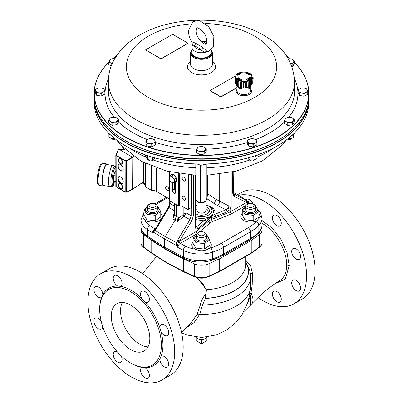 <?xml version="1.0" encoding="UTF-8"?>
<svg xmlns="http://www.w3.org/2000/svg" width="403" height="403" viewBox="0 0 403 403"><rect width="100%" height="100%" fill="white"/><g stroke="black" fill="none" stroke-linecap="round" stroke-linejoin="round"><path stroke-width="0.6" d="M120.532 176.962A3.818 2.201 -120 0 0 118.623 176.771A3.818 2.201 -120 0 0 118.628 181.179A3.818 2.201 -120 0 0 122.441 183.38A3.818 2.201 -120 0 0 123.026 180.322A3.818 2.201 -120 0 0 120.532 176.962M120.527 164.495A3.818 2.201 -120 0 0 118.618 164.308A3.818 2.201 -120 0 0 118.623 168.716A3.818 2.201 -120 0 0 122.436 170.917A3.818 2.201 -120 0 0 123.021 167.86A3.818 2.201 -120 0 0 120.527 164.495M132.602 189.138L132.783 157.417L118.905 149.181L118.386 149.458L115.918 155.024M133.856 156.797L126.653 160.958L125.142 160.968L115.822 155.316M118.689 149.186L116.119 154.974L116.215 186.982L115.837 186.418L125.152 192.05L126.668 192.09L126.461 160.626L133.504 156.555M142.944 182.312L143.267 181.975L143.261 162.389M132.738 189.153L126.668 192.09L132.799 189.022L143.12 182.196L143.115 162.313M118.82 164.212A3.818 2.201 -120 0 0 119.006 168.489A3.818 2.201 -120 0 0 122.623 170.791M118.825 176.675A3.818 2.201 -120 0 0 119.011 180.957A3.818 2.201 -120 0 0 122.628 183.254M114.235 181.783A1.229 0.262 98.8 0 0 114.155 181.541A1.229 0.262 98.8 0 0 114.12 181.521A1.229 0.262 98.8 0 0 113.787 182.146A1.229 0.262 98.8 0 0 113.611 183.41A1.229 0.262 98.8 0 0 113.742 183.944A1.229 0.262 98.8 0 0 113.787 183.934A1.229 0.262 98.8 0 0 113.933 183.728M114.608 181.098A1.229 0.262 98.8 0 0 114.598 181.295A1.229 0.262 98.8 0 0 114.729 181.829A1.229 0.262 98.8 0 0 114.774 181.818A1.229 0.262 98.8 0 0 114.92 181.612M113.55 180.937A1.229 0.262 98.8 0 0 113.545 181.133A1.229 0.262 98.8 0 0 113.565 181.436M112.014 186.498A10.307 2.181 98.8 0 1 111.369 175.975A10.307 2.181 98.8 0 1 115.162 166.137L112.961 165.467A10.634 2.247 98.8 0 0 112.89 165.452A10.634 2.247 98.8 0 0 110.029 170.882A10.634 2.247 98.8 0 0 108.518 181.854A10.634 2.247 98.8 0 0 109.646 186.468A10.634 2.247 98.8 0 0 109.712 186.473L112.014 186.498L113.178 186.04L113.465 185.375M112.89 165.452L106.835 164.515A10.634 2.247 98.8 0 0 103.969 169.945A10.634 2.247 98.8 0 0 102.458 180.917A10.634 2.247 98.8 0 0 103.586 185.536L109.646 186.468M115.384 181.219L114.447 182.146L115.182 181.189M115.182 181.38L115.439 181.229M114.286 181.849L114.729 181.829M113.475 180.927L115.837 181.29M115.132 171.935L115.832 172.041M113.5 175.567L115.832 175.93M143 182.363L143.675 182.735L143.664 162.6M143.675 182.735L144.37 184.242L144.813 184.378M123.61 149.745L123.429 148.143L123.429 149.775M122.814 149.075A0.438 0.252 -0 0 0 122.693 149.246L122.693 149.246A0.438 0.252 -0 0 0 122.814 149.422A0.544 0.312 122.1 0 0 122.915 149.664L122.693 147.387M143.942 162.736L143.947 182.755L144.566 184.216L145.463 184.811M145.453 163.482L145.463 186.755A0.544 0.317 -0 0 0 145.624 186.977L145.614 163.563M241.639 89.058L237.674 86.993A6.816 3.934 0 0 0 241.639 89.058L241.639 87.819M237.674 86.413L237.674 86.993M248.994 86.887L249.175 88.675A7.36 4.252 0 0 0 249.467 88.489L249.517 86.69M249.175 88.675L248.772 88.464L248.772 86.983M240.722 80.106L240.722 80.106A6.01 3.471 0 0 0 241.523 80.348M237.901 78.887A30.114 22.497 -40.3 0 1 238.188 78.751L238.551 78.776A6.01 3.471 0 0 0 239.08 79.255L239.08 79.668M248.983 79.472L248.983 78.958A6.01 3.471 0 0 0 249.427 78.449L249.774 78.404A30.114 23.475 32.2 0 1 250.157 78.56M246.827 80.162A6.01 3.471 0 0 0 247.502 79.905L247.502 80.142M252.117 76.913L252.308 83.053A8.453 4.881 180 0 1 252.303 83.26L252.117 76.913M241.155 72.731A31.207 11.269 75.5 0 1 241.397 72.923L241.15 73.26A5.768 3.33 0 0 0 238.505 74.953L237.79 75.235A31.207 23.696 -149.1 0 0 237.271 75.225L236.934 74.903A7.456 4.302 180 0 1 240.384 72.691L241.155 72.731L240.546 73.437M235.886 76.852A7.979 4.604 0 0 0 248.198 80.474A7.979 4.604 0 0 0 247.482 72.51A7.979 4.604 0 0 0 235.886 76.852M246.555 80.056A31.207 10.644 -106.2 0 0 246.314 79.668L246.56 79.144A5.768 3.33 0 0 0 249.205 77.452L249.92 77.361A31.207 24.326 32.2 0 1 250.439 77.562L250.777 78.101A7.456 4.302 180 0 1 247.326 80.308L246.777 80.167M249.699 74.877L248.953 74.641A5.768 3.33 0 0 0 246.016 73.114L245.694 72.792A31.207 8.831 -79.3 0 1 245.88 72.59L246.626 72.505A7.456 4.302 180 0 1 250.449 74.5L250.198 74.837A31.207 22.689 141.2 0 0 249.699 74.877L249.563 74.877M238.012 77.714L238.757 77.764A5.768 3.33 0 0 0 241.694 79.29L242.017 79.799A31.207 8.201 102.4 0 0 241.83 80.197L241.085 80.499A7.456 4.302 180 0 1 237.261 78.504L237.513 77.95A31.207 23.314 -40.3 0 1 238.012 77.714L238.188 78.751M252.036 76.867L252.036 76.766A8.181 4.725 180 0 1 244.117 81.542A8.181 4.725 180 0 1 235.684 77.069A8.181 4.725 180 0 1 235.674 76.766A8.181 4.725 180 0 1 237.13 74.132M251.946 76.777L252.036 77.824A1.436 0.826 0 0 0 252.187 77.678M235.674 77.265L235.654 83.91A8.317 4.801 180 0 0 235.957 84.61M236.888 80.041L236.133 78.948L236.642 79.955A1.436 0.826 0 0 0 236.888 80.041L236.808 85.658A8.317 4.801 180 0 0 237.614 86.287L237.725 80.691L239.075 81.391L239.034 87.023A8.317 4.801 180 0 0 240.193 87.421L240.279 81.804L241.986 82.152L241.991 87.789A8.317 4.801 180 0 0 243.331 87.904L243.372 82.267L245.185 82.217L245.236 87.844A8.317 4.801 180 0 0 246.545 87.653L246.54 82.016L248.177 81.567L248.268 87.179A8.317 4.801 180 0 0 249.351 86.716L249.301 81.084L250.515 80.308L250.631 85.894A8.317 4.801 180 0 0 251.321 85.224L251.23 79.613L251.835 78.625M251.905 78.787L252.026 84.358A8.453 4.881 180 0 1 251.563 85.119L251.462 79.512L251.835 78.62M252.036 77.824L252.157 83.416A8.317 4.801 180 0 1 252.021 84.026M250.58 86.071A8.453 4.881 180 0 1 249.648 86.665L249.583 81.043L250.47 80.474L250.58 86.071A1.552 0.897 0 0 0 250.631 85.894M249.351 86.716A1.552 0.897 0 0 0 249.648 86.665M248.107 87.33A8.453 4.881 180 0 1 246.848 87.678L246.827 82.041L248.026 81.708L248.107 87.33A1.552 0.897 0 0 0 248.268 87.179M246.545 87.653A1.552 0.897 0 0 0 246.848 87.678M244.989 87.95A8.453 4.881 180 0 1 243.593 87.99L243.624 82.353L244.948 82.313L244.989 87.95A1.552 0.897 0 0 0 245.236 87.844M243.331 87.904A1.552 0.897 0 0 0 243.593 87.99M241.694 87.829A8.453 4.881 180 0 1 240.384 87.562L240.455 81.94L241.704 82.192L241.694 87.829A1.552 0.897 0 0 0 241.991 87.789M238.732 86.993A8.453 4.881 180 0 1 237.699 86.454L237.8 80.852L238.788 81.366L238.732 86.993A1.552 0.897 0 0 0 239.034 87.023M236.642 79.955L236.551 85.567A1.552 0.897 0 0 0 236.808 85.658M236.551 85.567A8.453 4.881 180 0 1 235.951 84.842L236.072 79.26M235.478 83.764A8.453 4.881 180 0 1 235.402 83.053A8.453 4.881 180 0 1 235.407 82.963L235.594 78.177L235.478 83.764A1.552 0.897 0 0 0 235.654 83.91M241.704 82.192A1.436 0.826 0 0 0 241.986 82.152M238.788 81.366A1.436 0.826 0 0 0 239.075 81.391M241.639 80.217A30.935 8.131 -77.6 0 1 241.775 79.93L241.609 79.628A5.99 3.461 180 0 1 238.561 78.041L238.178 78.061A30.935 23.112 139.7 0 0 237.689 78.293L237.689 78.701M237.513 77.95L237.689 78.293M250.439 77.562L250.293 77.915A30.935 24.115 -147.8 0 0 249.779 77.714L249.412 77.714A5.99 3.461 180 0 1 246.666 79.472L246.54 79.789A30.935 10.549 73.8 0 1 246.707 80.051M250.147 74.792A7.118 4.111 0 0 0 246.5 72.898L245.88 72.59M249.774 78.404L249.92 77.361M250.198 74.837L249.145 74.777M245.936 73.054L245.694 72.792M241.397 72.923L241.17 73.215A30.935 11.173 -104.5 0 0 240.934 73.044L240.929 73.296M235.523 77.411L235.402 83.053M249.301 81.084A1.436 0.826 0 0 0 249.583 81.043M246.54 82.016A1.436 0.826 0 0 0 246.827 82.041M243.372 82.267A1.436 0.826 0 0 0 243.624 82.353M238.269 87.083A6.544 3.778 0 0 0 241.044 88.529M237.04 85.864L237.04 90.68A6.816 3.934 0 0 0 239.029 93.461A6.816 3.934 0 0 0 246.46 94.317A6.816 3.934 0 0 0 250.671 90.68L250.671 85.864M202.86 47.468A3.274 2.353 -42.9 0 1 200.331 49.645L204.981 52.36A3.274 1.995 120 0 1 206.804 51.151L202.86 47.468L195.591 43.262A3.274 1.269 -72.7 0 1 194.226 46.113C197.027 46.849 199.062 48.028 200.331 49.645A7.36 4.252 180 0 1 194.226 46.113C192.589 45.489 192.055 45.186 192.624 45.207M195.591 43.262C192.664 41.867 191.566 41.695 192.296 42.753M200.392 40.925A3.274 2.353 137.1 0 0 202.669 41.252L206.91 41.887M200.14 40.643L203.193 43.348M191.954 49.972A10.906 6.297 180 0 0 190.594 53.02A10.906 6.297 180 0 0 193.778 57.463A10.906 6.297 180 0 0 205.666 58.838A10.906 6.297 180 0 0 212.406 53.02A10.906 6.297 180 0 0 211.051 49.977L211.046 52.576A9.546 5.511 180 0 1 201.5 58.082A9.546 5.511 180 0 1 191.954 52.576L191.954 47.232L192.352 45.338L192.145 42.587C189.748 38.703 188.513 34.759 188.443 30.749L192.956 21.51L199.515 20.563L208.714 26.663L213.872 36.482L213.298 47.161L208.704 51.327L206.804 51.151M191.954 47.232A9.546 5.511 0 0 0 204.981 52.36L209.862 50.793M111.364 138.239A2.227 1.285 0 0 0 112.911 139.332A2.227 1.285 0 0 0 115.268 138.944M107.853 132.335A5.728 3.305 0 0 0 110.84 135.222M117.747 120.421A4.362 2.519 0 0 0 116.784 117.963L118.492 119.348L117.001 122.129L114.543 122.129A4.362 2.519 0 0 0 117.747 120.421M291.989 135.378A5.728 3.305 0 0 0 294.996 132.491M287.561 139.08A2.227 1.285 0 0 0 289.918 139.488A2.227 1.285 0 0 0 291.485 138.39M103.027 92.232A4.362 2.519 -0 0 0 104.322 89.824L104.876 91.562L103.027 92.232L101.178 93.536L98.77 92.786A4.362 2.519 -0 0 0 103.027 92.232M204.553 147.322A4.362 2.519 0 0 0 200.387 146.571L202.845 146.571L204.553 147.322L206.265 148.707L204.769 151.483L202.316 151.488L199.858 152.127L198.145 150.742L196.437 149.992L197.928 147.211L200.387 146.571A4.362 2.519 0 0 0 197.183 148.284A4.362 2.519 0 0 0 198.145 150.742A4.362 2.519 0 0 0 202.316 151.488A4.362 2.519 0 0 0 205.515 149.775A4.362 2.519 0 0 0 204.553 147.322M253.381 138.823A4.362 2.519 0 0 0 249.125 139.378L250.973 138.708L253.381 138.823L255.784 139.569L256.343 140.672A4.362 2.519 0 0 0 253.381 138.823M154.908 140.587A4.362 2.519 0 0 0 151.946 138.733L154.349 139.483L154.908 140.587L155.462 142.319L153.614 142.989A4.362 2.519 0 0 0 154.908 140.587M108.815 62.294A107.193 61.886 -0 0 0 125.59 137.08A107.193 61.886 -0 0 0 266.69 142.511A107.193 61.886 -0 0 0 294.331 62.445M290.336 58.752A107.193 61.886 -0 0 0 286.291 55.523M116.709 55.523A107.193 61.886 -0 0 0 112.78 58.652M294.331 62.384A107.359 61.986 180 0 1 308.854 92.75A107.359 61.986 180 0 1 243.125 150.651A107.359 61.986 180 0 1 125.474 137.282A107.359 61.986 180 0 1 94.146 92.75A107.359 61.986 180 0 1 108.815 62.233M112.724 58.662A107.359 61.986 180 0 1 116.744 55.468M286.256 55.468A107.359 61.986 180 0 1 290.387 58.752M279.929 139.201A107.269 61.931 180 0 1 279.868 139.237A107.269 61.931 180 0 1 123.132 139.237A107.269 61.931 180 0 1 123.071 139.201M94.146 92.75L94.075 96.045A107.43 62.027 -0 0 0 123.016 139.166A107.43 62.027 -0 0 0 125.424 140.607A107.43 62.027 -0 0 0 279.984 139.166A107.43 62.027 -0 0 0 308.925 96.045L308.854 92.75M250.671 89.365A7.637 4.408 180 0 1 248.324 94.922A7.637 4.408 180 0 1 238.45 94.463A7.637 4.408 180 0 1 237.04 89.365M212.406 61.765A13.994 8.08 180 0 1 210.834 72.842A13.994 8.08 180 0 1 191.591 72.525A13.994 8.08 180 0 1 190.594 61.765M212.406 53.02L212.406 64.304A10.906 6.297 180 0 1 205.666 70.122A10.906 6.297 180 0 1 193.778 68.752A10.906 6.297 180 0 1 190.594 64.304L190.594 53.02M299.973 88.705A4.362 2.519 0 0 0 298.678 91.108L298.124 90.01L299.973 88.705L301.822 88.035L304.23 88.146A4.362 2.519 0 0 0 299.973 88.705M288.306 117.369A4.362 2.519 0 0 0 285.102 119.076L285.848 118.008L288.306 117.369L290.765 117.364L292.472 118.114A4.362 2.519 0 0 0 288.306 117.369M191.954 50.244A10.362 5.985 0 0 0 194.16 56.798A10.362 5.985 0 0 0 207.283 57.538A10.362 5.985 0 0 0 211.046 50.244M262.136 148.037A104.982 60.611 180 0 1 140.864 148.037M94.307 100.931A107.269 61.931 0 0 0 125.535 142.319A107.269 61.931 0 0 0 240.596 156.263A107.269 61.931 0 0 0 308.693 100.931M274.564 147.438A107.193 61.886 180 0 1 274.508 147.468A107.193 61.886 180 0 1 128.492 147.468A107.193 61.886 180 0 1 128.436 147.438M308.92 97.768A107.43 62.027 180 0 1 308.925 99.491A107.43 62.027 180 0 1 241.926 156.193A107.43 62.027 180 0 1 125.424 142.521A107.43 62.027 180 0 1 94.075 99.491A107.43 62.027 180 0 1 94.08 97.768M94.075 99.491L94.146 102.785A107.359 61.986 0 0 0 128.381 147.407A107.359 61.986 0 0 0 274.619 147.407A107.359 61.986 0 0 0 308.854 102.785L308.925 99.491M200.321 164.036A5.728 3.305 0 0 0 202.361 164.041M197.263 163.991A5.728 3.305 0 0 0 205.424 164.001M205.313 201.465A4.362 2.519 180 0 1 199.092 202.568A4.362 2.519 180 0 1 197.369 201.445M249.885 159.845A2.227 1.285 0 0 0 252.061 160.948A2.227 1.285 0 0 0 254.283 159.875M254.102 156.077A5.728 3.305 0 0 0 255.704 155.548M250.832 157.099A5.728 3.305 0 0 0 257.522 154.918M148.45 159.754A2.227 1.285 0 0 0 150.626 160.857A2.227 1.285 0 0 0 152.848 159.79M147.024 155.452A5.728 3.305 0 0 0 148.621 155.986M145.216 154.823A5.728 3.305 0 0 0 151.891 157.014M155.286 157.996L152.546 159.905L150.052 160.021L147.558 159.502L145.664 156.807L145.664 155.407M152.546 159.905L152.546 157.21M147.558 159.502L147.558 156.571M257.079 155.493L257.079 157.694L255.532 159.16L253.981 159.991L251.487 160.107L248.994 159.588L247.684 158.001M253.981 159.991L253.981 156.994M248.994 159.588L248.994 157.633M205.137 201.565A5.179 2.992 180 0 1 205.011 201.641A5.179 2.992 180 0 1 203.298 202.296A5.179 2.992 180 0 1 198.165 201.883A5.179 2.992 180 0 1 197.687 201.641A5.179 2.992 180 0 1 197.672 201.631M199.409 164.787L200.528 165.749L201.863 164.968M204.835 164.298L206.069 164.454L206.14 163.986M195.808 163.956L195.808 200.17L198.165 201.883L200.528 202.291L200.528 165.749M206.069 164.454L206.069 200.991L203.298 202.296L200.528 202.291M206.895 163.961L206.895 197.571L206.069 200.991M293.439 120.568A4.362 2.519 0 0 0 292.472 118.114L294.185 119.5L292.689 122.275L290.236 122.28A4.362 2.519 0 0 0 293.439 120.568M285.102 119.076A4.362 2.519 0 0 0 286.065 121.535A4.362 2.519 0 0 0 290.236 122.28L287.777 122.92L286.065 121.535L284.357 120.784L285.102 119.076M292.623 59.548A4.362 2.519 -0 0 0 288.457 58.803A4.362 2.519 -0 0 0 288.362 58.818L290.911 58.803L292.623 59.548L294.331 60.939L293.585 62.007A4.362 2.519 -0 0 0 292.623 59.548M290.81 63.649A4.362 2.519 -0 0 0 293.585 62.007L292.84 63.714L290.382 63.719M237.04 87.113L236.445 86.947L237.04 87.29M307.192 89.995A4.362 2.519 0 0 0 304.23 88.146L306.633 88.897L307.192 89.995L307.746 91.733L305.897 92.403A4.362 2.519 0 0 0 307.192 89.995M298.678 91.108A4.362 2.519 0 0 0 301.64 92.957A4.362 2.519 0 0 0 305.897 92.403L304.048 93.708L301.64 92.957L299.238 92.846L298.678 91.108M237.04 87.068L236.637 86.836M242.168 72.092L242.168 72.092A1.093 0.63 -0 0 1 243.488 71.991M235.896 75.704L210.89 90.096A1.093 0.63 -0 0 0 210.568 90.544A1.093 0.63 -0 0 0 210.885 90.987L220.129 96.337A1.093 0.63 -0 0 0 221.67 96.337L237.04 87.491M252.218 78.756L252.948 78.333A1.093 0.63 -0 0 0 253.27 77.885A1.093 0.63 -0 0 0 252.953 77.441L252.177 76.993M145.629 49.856L161.029 58.773L188.065 43.212L172.66 34.295L145.629 49.856L161.029 58.994L188.065 43.212M284.357 120.784L284.357 123.318L287.777 125.449L292.689 124.809L292.689 122.275M287.777 125.449L287.777 122.92M292.689 124.809L294.185 122.028L294.185 119.5M291.903 66.369L292.84 66.248L294.331 63.467L294.331 60.939M292.84 66.248L292.84 63.714M210.583 90.655A1.093 0.63 -0 0 0 210.568 90.766A1.093 0.63 -0 0 0 210.885 91.209L220.129 96.559A1.093 0.63 -0 0 0 221.67 96.564L237.04 87.713M252.223 78.973L252.948 78.555A1.093 0.63 -0 0 0 253.27 78.111A1.093 0.63 -0 0 0 253.255 77.996M298.124 90.01L298.124 92.544L299.238 95.38L304.048 96.241L307.746 94.267L307.746 91.733M304.048 96.241L304.048 93.708M299.238 95.38L299.238 92.846M149.362 143.549A4.362 2.519 0 0 0 153.614 142.989L151.765 144.294L149.362 143.549L146.954 143.433L146.4 141.695A4.362 2.519 0 0 0 149.362 143.549M151.946 138.733A4.362 2.519 0 0 0 147.689 139.292A4.362 2.519 0 0 0 146.4 141.695L145.841 140.597L147.689 139.292L149.538 138.622L151.946 138.733M145.841 140.597L145.841 143.13L146.954 145.967L146.954 143.433M146.954 145.967L151.765 146.828L151.765 144.294M151.765 146.828L155.462 144.853L155.462 142.319M255.049 143.075A4.362 2.519 0 0 0 256.343 140.672L256.897 142.405L255.049 143.075L253.2 144.38L250.797 143.634A4.362 2.519 0 0 0 255.049 143.075M249.125 139.378A4.362 2.519 0 0 0 247.83 141.785A4.362 2.519 0 0 0 250.797 143.634L248.389 143.518L247.276 140.682L249.125 139.378M247.276 140.682L247.276 143.216L248.389 146.052L253.2 146.914L253.2 144.38M248.389 146.052L248.389 143.518M253.2 146.914L256.897 144.939L256.897 142.405M196.437 149.992L196.437 152.52L199.858 154.656L204.769 154.017L206.265 151.236L206.265 148.707M204.769 154.017L204.769 151.483M199.858 154.656L199.858 152.127M95.808 90.937A4.362 2.519 -0 0 0 98.77 92.786L96.367 92.675L95.254 89.839L97.103 88.529A4.362 2.519 -0 0 0 95.808 90.937M104.322 89.824A4.362 2.519 -0 0 0 101.36 87.975A4.362 2.519 -0 0 0 97.103 88.529L98.952 87.864L101.36 87.975L103.762 88.725L104.322 89.824M96.367 92.675L96.367 95.204L95.254 92.368L95.254 89.839M96.367 95.204L101.178 96.065L101.178 93.536M101.178 96.065L104.876 94.09L104.876 91.562M293.938 134.385L293.243 137.68L290.911 138.541L288.069 138.682M293.243 137.68L293.243 134.849M288.578 138.773L288.578 138.279M114.734 58.657A4.362 2.519 -0 0 0 112.764 58.652A4.362 2.519 -0 0 0 109.561 60.364A4.362 2.519 -0 0 0 110.528 62.823A4.362 2.519 -0 0 0 112.266 63.483M112.236 64.208L110.528 62.823L108.815 62.072L109.561 60.364L110.311 59.291L112.764 58.652L115.223 58.652M111.203 66.092L108.815 64.601L108.815 62.072M110.377 121.384A4.362 2.519 0 0 0 114.543 122.129L112.089 122.769L110.377 121.384L108.669 120.633L109.415 118.925A4.362 2.519 0 0 0 110.377 121.384M116.784 117.963A4.362 2.519 0 0 0 112.618 117.218A4.362 2.519 0 0 0 109.415 118.925L110.16 117.857L112.618 117.218L115.072 117.213L116.784 117.963M112.089 122.769L112.089 125.303L108.669 123.167L108.669 120.633M112.089 125.303L117.001 124.658L117.001 122.129M117.001 124.658L118.492 121.882L118.492 119.348M114.699 138.501L112.885 138.622L110.901 138.048L108.911 136.834L108.911 134.234M112.885 138.622L112.885 137.015M172.363 182.604L172.363 190.402A2.317 1.34 -120 0 0 173.376 192.735A2.317 1.34 -120 0 0 175.164 193.354A2.317 1.34 -120 0 0 175.643 192.291L175.637 181.763M174.59 182.216L174.65 189.652A2.317 1.34 -120 0 0 175.643 191.485M169.159 200.12A1.093 0.63 -0 0 0 169.119 200.286A1.093 0.63 -0 0 0 169.441 200.729L178.574 206.004A1.093 0.63 -0 0 0 179.632 206.165L180.846 205.978A1.093 0.63 180 0 1 181.899 206.14L187.118 209.152A1.093 0.63 -0 0 0 188.664 209.152L190.977 207.817A1.093 0.63 -0 0 0 191.294 207.369L191.284 175.038M169.361 176.101L170.393 176.121A3.546 2.045 -120 0 0 169.139 177.904A3.546 2.045 -120 0 0 170.393 181.133A3.546 2.045 -120 0 0 172.902 182.579A3.546 2.045 -120 0 0 174.151 180.796A3.546 2.045 -120 0 0 172.897 177.567A3.546 2.045 -120 0 0 170.393 176.121L171.869 175.879L172.897 177.567L174.378 178.997L174.378 182.337L171.869 182.564L170.393 181.133L169.366 179.446L169.361 176.101L171.184 175.053L172.152 174.967L171.93 174.504L172.237 174.328A4.09 2.363 -120 0 0 171.95 174.449A4.09 2.363 -120 0 0 171.804 174.549M172.237 174.328L172.529 174.932M173.335 174.862L173.617 174.464A4.09 2.363 -120 0 0 172.892 174.267L172.58 174.444L172.721 174.912L173.688 174.826L176.197 177.945L176.197 181.29L174.378 182.337M173.617 174.464L173.658 174.831M174.655 176.03L175.104 175.547A4.09 2.363 -120 0 0 174.373 174.897L174.041 175.27M175.104 175.547L174.721 176.111M174.937 176.166A3.189 1.839 60 0 1 175.305 176.62L175.184 176.69M175.844 177.506L176.292 177.285A4.09 2.363 -120 0 0 175.758 176.358L175.229 176.741M176.197 178.212L176.67 178.257L176.197 178.418M176.197 179.234L176.867 179.209A4.09 2.363 -120 0 0 176.67 178.257M176.252 179.259A3.189 1.839 60 0 1 176.247 179.531L176.197 179.562M176.318 179.683L176.867 180.081L176.197 180M176.197 180.816L176.67 180.811A4.09 2.363 -120 0 0 176.867 180.081M176.197 181.209L175.93 181.441M175.884 181.612A4.09 2.363 -120 0 0 176.046 181.531A4.09 2.363 -120 0 0 176.292 181.35M183.833 180.907A2.347 1.355 60 0 1 182.297 178.841A2.347 1.355 60 0 1 182.66 176.962A2.347 1.355 60 0 1 185.002 178.317A2.347 1.355 60 0 1 185.002 181.023A2.347 1.355 60 0 1 183.833 180.907M183.839 200.049A2.347 1.355 60 0 1 182.307 197.984A2.347 1.355 60 0 1 182.665 196.105A2.347 1.355 60 0 1 185.012 197.46A2.347 1.355 60 0 1 185.012 200.165A2.347 1.355 60 0 1 183.839 200.049M168.258 171.522A2.347 1.355 60 0 1 167.25 171.335A2.347 1.355 60 0 1 167.089 171.235M167.255 190.478A2.347 1.355 60 0 1 165.724 188.413A2.347 1.355 60 0 1 166.081 186.534A2.347 1.355 60 0 1 168.429 187.884A2.347 1.355 60 0 1 168.429 190.594A2.347 1.355 60 0 1 167.255 190.478M151.634 166.222L151.644 190.453A0.544 0.317 -0 0 0 152.107 190.543A4.907 2.836 180 0 1 156.268 191.344L169.119 198.765M151.644 190.453L145.624 186.977M176.227 204.643L176.227 216.26L175.023 220.184L165.2 236.601L164.479 238.954L164.479 247.16L165.2 248.681L184.09 258.499A3.274 1.788 -62.5 0 1 183.41 256.998A25.087 14.483 -0 0 0 212.386 258.892A50.173 28.966 -0 0 0 223.479 254.061L250.475 238.475A50.173 28.966 -0 0 0 258.847 232.073A25.087 14.483 -0 0 0 262.005 225.035C261.935 228.184 260.716 230.979 258.343 233.423A3.274 2.337 -136.1 0 0 258.847 232.073L258.847 225.393A50.173 28.966 180 0 1 250.475 231.796L250.475 238.475A3.274 1.889 -120 0 1 249.795 239.976L222.804 255.557A3.274 1.889 -120 0 0 223.479 254.061L223.479 247.382A50.173 28.966 180 0 1 212.386 252.218A25.087 14.483 180 0 1 183.41 250.323L177.809 247.412L176.469 245.482L177.562 244.888L177.809 247.412C177.96 245.714 178.756 244.389 180.191 243.432L185.597 246.243A21.812 12.594 -0 0 0 195.279 249.155C200.17 251.502 204.759 251.25 209.046 248.399A9.818 5.667 0 0 0 211.318 244.772A9.818 5.667 0 0 0 209.857 241.8M172.152 174.967L172.721 174.912M176.197 177.945L174.378 178.997M173.688 174.826L171.869 175.879M171.93 174.504A4.09 2.363 -120 0 0 171.643 174.63A4.09 2.363 -120 0 0 171.396 174.811L171.537 175.018M173.31 174.64A4.09 2.363 -120 0 0 172.58 174.444M174.796 175.723A4.09 2.363 -120 0 0 174.066 175.078M175.985 177.461A4.09 2.363 -120 0 0 175.451 176.539M176.559 179.39A4.09 2.363 -120 0 0 176.363 178.433M176.363 180.992A4.09 2.363 -120 0 0 176.559 180.262M175.406 181.743L175.451 181.834A4.09 2.363 -120 0 0 175.738 181.713A4.09 2.363 -120 0 0 175.985 181.526M195.833 277.289L202.447 282.941L206.119 289.883L205.48 298.321L206.467 289.732L197.112 277.662M245.674 262.711L247.17 265.093A46.929 27.097 180 0 1 247.175 265.103A1.144 0.257 145.8 0 0 247.185 265.098L245.674 262.081M141.236 228.803A11.486 6.629 0 0 0 140.964 230.239A11.486 6.629 0 0 0 143.387 234.314L151.755 240.48L166.907 250.213L183.682 259.003L194.352 263.829A11.596 6.695 0 0 0 209.827 263.214L219.237 258.958L251.245 240.48L259.613 234.314A11.486 6.629 0 0 0 262.036 230.239A11.486 6.629 0 0 0 261.507 228.254M209.585 276.191L209.827 275.682A11.596 6.695 180 0 1 194.352 276.297A1.093 0.549 -65.7 0 0 194.573 276.796L183.919 271.975L167.119 263.169L166.907 250.213M183.904 271.965L183.682 271.471L166.907 262.675L151.755 252.948L151.755 240.48M194.352 263.829L194.352 276.297L183.682 271.471L183.682 259.003M194.573 276.796C199.833 278.821 204.85 278.614 209.615 276.176L219 271.934L219.237 271.426L209.827 275.682L209.827 263.214M219.025 271.919L251.004 253.457L251.245 252.948L219.237 271.426L219.237 258.958M259.613 234.314L259.401 247.271C261.22 245.805 262.096 244.283 262.036 242.707A11.486 6.629 180 0 1 259.613 246.782L251.245 252.948L251.245 240.48M143.387 234.314L143.599 247.271C141.78 245.805 140.904 244.283 140.964 242.707A11.486 6.629 180 0 0 143.387 246.782L151.755 252.948L151.981 253.452L167.119 263.169M186.624 327.463L194.029 322.677L199.656 314.395L202.568 304.97L205.49 298.336M247.225 265.179L249.825 270.69M206.069 294.165L205.681 294.084C202.739 297.736 200.921 301.489 200.226 305.353L197.017 314.38A3.274 1.788 -153.3 0 1 199.656 314.395A49.08 28.336 180 0 0 250.58 286.08L250.58 286.08A49.08 28.336 180 0 0 250.58 285.858M197.017 314.38L191.284 322.677M200.226 305.353A3.274 1.869 -171.3 0 1 202.568 304.97A49.08 28.336 180 0 0 250.58 276.639L250.58 286.08L248.359 301.212L241.876 315.06L235.669 322.732L227.03 329.785L216.764 334.833L201.606 337.462L186.569 334.948L181.652 332.949M122.351 302.426A27.268 15.742 -120 0 0 126.169 329.835A27.268 15.742 -120 0 0 147.997 346.852M238.647 195.248A61.352 35.424 60 0 1 283.41 218.063A61.352 35.424 60 0 1 306.582 275.768A61.352 35.424 60 0 1 293.873 303.857L302.361 298.955A61.352 35.424 -120 0 0 315.065 270.871A61.352 35.424 -120 0 0 288.286 209.132A61.352 35.424 -120 0 0 241.009 192.694L237.664 194.624M293.873 303.857A61.352 35.424 60 0 1 258.091 297.52M99.697 309.499A43.63 25.188 -120 0 0 118.739 353.406A43.63 25.188 -120 0 0 152.359 365.093A43.63 25.188 -120 0 0 152.359 314.718A43.63 25.188 -120 0 0 108.734 289.525A43.63 25.188 -120 0 0 99.697 309.499M149.825 338.439A27.268 15.742 60 0 1 144.178 350.922A27.268 15.742 60 0 1 116.91 335.18A27.268 15.742 60 0 1 116.91 303.696A27.268 15.742 60 0 1 137.927 311A27.268 15.742 60 0 1 149.825 338.439M87.935 301.817A61.352 35.424 60 0 1 100.639 273.733A61.352 35.424 60 0 1 161.991 309.151A61.352 35.424 60 0 1 161.991 379.999A61.352 35.424 60 0 1 114.714 363.561A61.352 35.424 60 0 1 87.935 301.817M161.991 379.999L170.474 375.097A61.352 35.424 -120 0 0 170.479 304.255A61.352 35.424 -120 0 0 109.127 268.836L100.639 273.733M245.729 199.984A6.272 3.622 60 0 1 246.414 199.359A6.272 3.622 60 0 1 253.21 204.019M281.284 299.217A6.272 3.622 60 0 1 279.984 302.089A6.272 3.622 60 0 1 273.713 298.467A6.272 3.622 60 0 1 273.713 291.228A6.272 3.622 60 0 1 278.549 292.905A6.272 3.622 60 0 1 281.284 299.217M300.588 256.55A6.272 3.622 60 0 1 299.288 259.416A6.272 3.622 60 0 1 293.016 255.799A6.272 3.622 60 0 1 293.016 248.555A6.272 3.622 60 0 1 297.852 250.238A6.272 3.622 60 0 1 300.588 256.55M300.588 288.069A6.272 3.622 60 0 1 299.288 290.941A6.272 3.622 60 0 1 293.016 287.324A6.272 3.622 60 0 1 293.016 280.08A6.272 3.622 60 0 1 297.852 281.762A6.272 3.622 60 0 1 300.588 288.069M281.284 223.111A6.272 3.622 60 0 1 279.984 225.982A6.272 3.622 60 0 1 273.713 222.36A6.272 3.622 60 0 1 273.713 215.121A6.272 3.622 60 0 1 278.549 216.799A6.272 3.622 60 0 1 281.284 223.111M102.765 326.757A6.272 3.622 60 0 1 101.501 329.029A6.272 3.622 60 0 1 96.665 327.352A6.272 3.622 60 0 1 93.929 321.04A6.272 3.622 60 0 1 95.229 318.169A6.272 3.622 60 0 1 101.183 321.277M140.531 294.135A6.272 3.622 60 0 1 141.831 291.263A6.272 3.622 60 0 1 148.103 294.88A6.272 3.622 60 0 1 148.103 302.124A6.272 3.622 60 0 1 144.974 301.817L141.826 298.497A6.272 3.622 60 0 1 140.531 294.135M140.531 370.236A6.272 3.622 60 0 1 141.826 367.37L144.974 367.682A6.272 3.622 60 0 1 149.065 373.208A6.272 3.622 60 0 1 148.103 378.231A6.272 3.622 60 0 1 143.272 376.548A6.272 3.622 60 0 1 140.531 370.236M113.233 278.372A6.272 3.622 60 0 1 114.533 275.501A6.272 3.622 60 0 1 120.799 279.118A6.272 3.622 60 0 1 120.804 286.362L117.661 286.049A6.272 3.622 60 0 1 113.233 278.372M121.091 355.758A6.272 3.622 60 0 1 120.804 362.468A6.272 3.622 60 0 1 115.968 360.786A6.272 3.622 60 0 1 113.233 354.474A6.272 3.622 60 0 1 114.533 351.607A6.272 3.622 60 0 1 117.132 351.643M161.14 331.946L159.835 327.563A6.272 3.622 60 0 1 161.135 324.697A6.272 3.622 60 0 1 167.406 328.319A6.272 3.622 60 0 1 167.406 335.558A6.272 3.622 60 0 1 161.14 331.946A44.718 25.817 -120 0 1 161.14 356.217A6.272 3.622 60 0 1 167.411 359.844A6.272 3.622 60 0 1 167.406 367.083A6.272 3.622 60 0 1 162.575 365.405A6.272 3.622 60 0 1 159.835 359.098L161.135 356.222M101.496 297.51A6.272 3.622 60 0 1 96.665 295.822A6.272 3.622 60 0 1 93.929 289.515A6.272 3.622 60 0 1 95.229 286.644A6.272 3.622 60 0 1 100.055 288.321A6.272 3.622 60 0 1 102.795 294.628L101.496 297.51A44.718 25.817 -120 0 0 99.697 308.607A44.718 25.817 -120 0 0 99.697 309.056M262.005 223.322C275.138 230.325 287.007 250.424 286.724 265.194C286.629 272.423 284.412 277.466 280.08 280.327C270.725 286.145 261.371 293.883 252.016 303.54L253.114 300.865L252.762 297.474L251.563 294.039L250.711 294.92L252.223 284.81A4.362 1.325 -0.1 0 0 250.58 285.813M247.739 303.147L250.711 294.92A4.362 1.718 -167.6 0 0 249.754 295.389M252.223 284.81L252.434 273.179L250.364 273.441M251.563 294.039L251.145 293.127L249.87 294.135M247.185 265.098L247.175 265.103A46.929 27.097 180 0 1 205.5 298.321M252.434 273.179L250.585 265.799L245.674 260.142M242.268 213.867A9.818 5.667 0 0 0 240.772 216.658M260.398 216.854A9.818 5.667 0 0 0 258.897 213.867M193.143 242.243A9.818 5.667 0 0 0 191.692 244.994M211.308 244.994A9.818 5.667 0 0 0 209.857 242.243M144.062 213.907A9.818 5.667 0 0 0 142.602 216.854M162.228 216.658A9.818 5.667 0 0 0 160.772 213.907M153.508 231L154.49 229.715L154.858 230.254L153.684 232.329L152.48 232.788L153.508 231A1.637 1.365 55.4 0 0 153.684 232.329L164.479 238.954L176.469 245.482L176.685 242.858L177.854 239.876L189.964 219.63L183.884 216.315A1.637 0.322 51.5 0 0 182.755 214.925L183.864 213.605L185.854 212.814L191.168 215.706A1.637 0.947 -0 0 0 193.42 215.67L191.858 220.768L178.071 243.326L177.562 244.888M183.864 207.273L183.864 213.605A1.637 0.725 -153.5 0 1 185.274 214.325L185.854 212.814L185.854 208.422M179.068 206.165L179.068 217.413A5.425 4.297 -23.4 0 1 179.068 217.59A5.425 4.302 -23.4 0 1 179.043 217.882L177.401 221.479L183.884 216.315L185.274 214.325M174.559 203.681L174.559 215.237A4.237 0.534 -84.6 0 1 174.554 215.388A4.242 0.534 -84.6 0 1 174.549 215.64A1.093 0.534 -178.3 0 1 174.272 215.273A1.093 0.534 -178.3 0 1 174.303 215.147M174.549 215.64L172.882 218.869L174.282 215.348M174.277 211.978L172.882 218.869L177.401 221.479L178.05 217.66A4.242 3.431 164.6 0 0 178.076 217.419A4.237 3.425 164.6 0 0 178.076 217.272L178.076 205.716M182.755 214.925L179.043 217.882A1.093 0.605 -173 0 1 178.05 217.66M170.222 201.183L169.905 205.55L169.023 207.535L156.913 227.786L154.858 230.254L165.2 236.601L178.071 243.326M169.905 205.55A1.637 0.494 -163 0 1 169.467 205.021L168.474 207.238L156.364 227.488L156.913 227.786M154.414 229.806L155.704 228.405L156.092 228.924M191.858 220.768L189.964 219.63L191.168 215.706L191.168 207.666M177.854 239.876L179.748 241.019L196.019 231.624L197.168 233.513M177.244 241.135L179.083 241.855A1.637 0.947 -120 0 0 180.191 243.432L196.981 233.74M248.51 202.659L246.389 202.543A1.637 1.335 -62.6 0 0 246.087 200.482L248.263 201.681L249.558 203.319L248.51 202.659A1.637 1.078 -61.1 0 0 248.142 201.606L237.8 194.689L233.196 192.317A1.637 0.947 180 0 1 232.717 192.982L232.717 171.99M248.031 203.973A1.637 0.947 -120 0 1 247.155 202.553A1.637 1.108 -61.2 0 0 246.908 200.921M231.191 172.328L231.191 205.973L230.118 209.479L227.01 211.857L215.545 216.507L210.2 217.746L206.245 221.872L198.2 228.491L196.06 228.959L195.656 227.075L196.86 226.612L204.905 219.993L214.603 214.396L226.068 209.751L228.294 208.235L228.969 206.024L228.969 172.781M196.06 228.959L194.946 226.899A1.637 0.947 -0 0 0 195.425 226.229L195.656 227.075M198.2 228.491A1.637 1.093 -129.4 0 0 196.86 226.612L195.425 225.645M206.245 221.872A1.637 1.093 -129.4 0 0 204.905 219.993A13.541 7.818 180 0 1 195.425 219.413M208.129 219.852A1.637 0.751 -142 0 0 207.207 218.688A1.637 0.605 73.7 0 1 206.93 217.716L210.044 216.804L212.2 214.673A1.637 1.189 -138.7 0 0 212.749 215.489A1.637 1.023 -94.7 0 1 212.86 217.121M196.019 229.171L196.019 231.624L208.981 220.96L208.981 218.804A1.637 0.821 -140.1 0 0 208.527 217.988M209.202 218.547A1.637 0.866 -135.8 0 0 208.895 217.827A1.637 1.002 -93.8 0 1 208.905 217.207M211.338 217.313A1.637 0.972 -103.3 0 0 211.318 216.426A1.637 0.756 -143.2 0 1 211.016 215.988M230.118 209.479L230.118 211.933L231.176 213.998L212.583 221.529A9.269 5.355 -0 0 0 210.321 222.834A1.637 1.093 -129.4 0 1 208.981 220.96A10.906 6.297 180 0 1 211.646 219.418L211.646 217.267A1.637 0.982 -98.2 0 0 211.646 216.184M215.545 216.507A1.637 0.766 -112.1 0 0 214.603 214.396A13.541 7.818 180 0 0 209.006 205.923M227.01 211.857A1.637 0.766 -112.1 0 0 226.068 209.751L217.499 205.525L206.729 198.644M230.058 209.333L228.294 208.235M206.941 195.984L207.344 196.135L206.895 197.148M207.575 175.265L207.575 193.284A1.637 0.947 -0 0 0 207.963 193.898L207.344 196.135M155.261 228.899A1.637 0.947 60 0 1 154.737 228.738L156.026 227.997M185.597 246.243A3.274 1.788 117.5 0 0 183.41 250.323L183.41 256.998L164.479 247.16L147.438 236.234L147.438 229.554L152.48 232.788L153.135 230.506L154.737 228.738L149.871 225.615A3.274 1.985 -57.3 0 0 147.438 229.554A25.087 14.483 180 0 1 140.995 219.862L140.995 226.541A25.087 14.483 -0 0 0 147.438 236.234A3.274 1.985 122.7 0 0 148.103 237.72C143.09 234.052 140.723 230.325 140.995 226.541M212.583 221.529A1.637 0.766 -112.1 0 1 211.646 219.418L230.118 211.933L246.389 202.543L234.279 196.276L233.125 195.032A1.637 1.239 154.6 0 0 233.448 193.662L246.087 200.482M242.268 213.424A9.818 5.667 0 0 0 240.767 216.436A9.818 5.667 0 0 0 246.414 221.569A9.818 5.667 0 0 0 256.857 220.794L260.398 216.824L258.897 213.454M144.062 213.625L142.602 216.824L144.828 220.028A9.818 5.667 0 0 0 155.724 221.771A9.818 5.667 0 0 0 162.233 216.436A9.818 5.667 0 0 0 160.772 213.459M219.721 174.257L219.706 201.772L219.071 203.762L217.499 205.525M215.862 174.69L215.847 199.545L215.162 201.5L213.459 203.193M195.425 192.553A9.818 5.667 0 0 0 195.808 192.715M206.895 192.836A9.818 5.667 0 0 0 207.575 192.553M193.143 241.8A9.818 5.667 0 0 0 191.682 244.772A9.818 5.667 0 0 0 195.279 249.155M195.425 213.585A7.919 4.574 0 0 0 195.898 213.882A7.919 4.574 0 0 0 207.102 213.882A7.919 4.574 0 0 0 207.102 207.414A7.919 4.574 0 0 0 205.862 206.83M197.138 206.83A7.919 4.574 0 0 0 195.425 207.711M206.633 214.134A6.695 3.864 0 0 0 208.195 211.651A6.695 3.864 0 0 0 206.235 208.915A6.695 3.864 0 0 0 205.862 208.719M197.138 208.719A6.695 3.864 0 0 0 195.425 210.023M195.425 213.278A6.695 3.864 0 0 0 196.367 214.134M205.862 201.127L205.862 210.648A4.362 2.519 180 0 1 204.583 212.426A4.362 2.519 180 0 1 199.833 212.975A4.362 2.519 180 0 1 197.138 210.648L197.138 201.288M157.326 206.719L157.961 206.93L160.772 211.56L160.772 216.985L155.231 220.708L155.231 215.283L146.878 214.376L144.062 209.741L147.508 206.925M144.062 209.741L144.062 215.167L146.878 219.796L155.231 220.708M146.878 214.376L146.878 219.796M160.772 211.56L155.231 215.283M147.508 207.137A6.791 3.919 0 0 0 147.654 212.638A6.791 3.919 0 0 0 157.185 212.638A6.791 3.919 0 0 0 157.326 207.137M149.911 203.948L148.949 204.502A4.907 2.836 0 0 0 147.508 206.507L147.508 209.847A4.907 2.836 0 0 0 149.13 211.953A4.907 2.836 0 0 0 154.414 212.436A4.907 2.836 0 0 0 157.326 209.847L157.326 206.507A4.907 2.836 0 0 0 155.89 204.502L154.923 203.948A3.546 2.045 180 0 1 154.923 206.84A3.546 2.045 180 0 1 149.911 206.84A3.546 2.045 180 0 1 149.911 203.948A3.546 2.045 180 0 1 154.792 203.873A3.546 2.045 180 0 1 154.923 203.948M206.407 235.055L207.036 235.266L209.857 239.896L209.857 245.316L204.321 249.044L204.321 243.619L195.964 242.717L193.143 238.087L196.593 235.261M193.143 238.087L193.143 243.508L195.964 248.137L204.321 249.044M195.964 242.717L195.964 248.137M209.857 239.896L204.321 243.619M196.593 235.473A6.791 3.919 0 0 0 196.735 240.974A6.791 3.919 0 0 0 206.265 240.974A6.791 3.919 0 0 0 206.407 235.473M198.991 232.284L198.029 232.838A4.907 2.836 0 0 0 196.593 234.843L196.593 238.183A4.907 2.836 0 0 0 198.195 240.279A4.907 2.836 0 0 0 203.485 240.772A4.907 2.836 0 0 0 206.407 238.183L206.407 234.843A4.907 2.836 0 0 0 204.971 232.838L204.009 232.284A3.546 2.045 180 0 1 204.009 235.176A3.546 2.045 180 0 1 198.991 235.176A3.546 2.045 180 0 1 198.991 232.284A3.546 2.045 180 0 1 203.888 232.219A3.546 2.045 180 0 1 204.009 232.284M206.895 178.539L207.575 179.154M195.425 179.355L195.808 179.083M195.808 185.657L195.425 184.826M195.425 190.901L195.808 191.309M207.575 184.236L206.895 184.68M206.895 191.173L207.575 190.7M195.808 179.375A6.791 3.919 0 0 0 195.425 179.758M195.425 183.264A6.791 3.919 0 0 0 195.808 183.647M206.895 183.889A6.791 3.919 0 0 0 207.575 183.264M207.575 179.758A6.791 3.919 0 0 0 206.895 179.128M255.492 206.734L256.273 207.006L258.897 211.676L258.897 217.096L253.205 220.743L253.205 215.323L244.888 214.3L242.268 209.631L245.674 206.935M242.268 209.631L242.268 215.051L244.888 219.721L253.205 220.743M244.888 214.3L244.888 219.721M258.897 211.676L253.205 215.323M245.674 207.137A6.791 3.919 0 0 0 245.815 212.638A6.791 3.919 0 0 0 255.346 212.638A6.791 3.919 0 0 0 255.492 207.137M248.077 203.948L247.11 204.502A4.907 2.836 0 0 0 245.674 206.507L245.674 209.847A4.907 2.836 0 0 0 247.296 211.953A4.907 2.836 0 0 0 252.575 212.436A4.907 2.836 0 0 0 255.492 209.847L255.492 206.507A4.907 2.836 0 0 0 254.051 204.502L253.089 203.948A3.546 2.045 180 0 1 253.089 206.84A3.546 2.045 180 0 1 248.077 206.84A3.546 2.045 180 0 1 248.077 203.948A3.546 2.045 180 0 1 252.953 203.873A3.546 2.045 180 0 1 253.089 203.948M196.593 234.843A4.907 2.836 0 0 0 198.195 236.939A4.907 2.836 0 0 0 203.485 237.432A4.907 2.836 0 0 0 206.407 234.843M147.508 206.507A4.907 2.836 0 0 0 149.13 208.613A4.907 2.836 0 0 0 154.414 209.097A4.907 2.836 0 0 0 157.326 206.507M245.674 206.507A4.907 2.836 0 0 0 247.296 208.613A4.907 2.836 0 0 0 252.575 209.097A4.907 2.836 0 0 0 255.492 206.507M196.1 337.437L196.1 340.671L201.5 343.784L206.9 340.671L206.9 337.437M207.087 337.12A5.798 3.35 180 0 1 201.5 339.563A5.798 3.35 180 0 1 195.913 337.12M201.5 343.784L201.5 339.563M116.341 186.972L125.207 192.176L125.142 160.968L125.328 160.636L126.461 160.626M120.527 163.91A3.103 1.788 60 0 1 118.628 159.019A3.103 1.788 60 0 1 122.426 161.21A3.103 1.788 60 0 1 120.527 163.91M120.537 188.841A3.103 1.788 60 0 1 118.638 183.949A3.103 1.788 60 0 1 122.436 186.141A3.103 1.788 60 0 1 120.537 188.841M124.698 149.397L122.537 149.79L118.905 149.181M126.477 192.201L125.207 192.176L126.477 192.201M116.331 155.442L125.328 160.636M116.119 154.974L115.863 155.155M120.668 183.859A2.831 1.632 -120 0 0 119.328 183.743A2.831 1.632 -120 0 0 118.875 186A2.831 1.632 -120 0 0 120.729 188.508A2.831 1.632 -120 0 0 122.159 188.639A2.831 1.632 -120 0 0 122.724 187.42M120.658 158.928A2.831 1.632 -120 0 0 119.318 158.812A2.831 1.632 -120 0 0 118.865 161.069A2.831 1.632 -120 0 0 120.719 163.578A2.831 1.632 -120 0 0 122.149 163.709A2.831 1.632 -120 0 0 122.714 162.49M114.764 181.123L115.122 181.179L114.774 181.818M98.105 180.569A11.178 2.363 98.8 0 0 99.289 185.42C98.11 184.645 97.637 185.622 97.294 179.965C97.395 173.678 99.027 167.472 99.994 165.704L100.815 164.283L102.705 163.326A11.178 2.363 98.8 0 0 99.692 169.033A11.178 2.363 98.8 0 0 98.105 180.569M107.319 164.364A11.178 2.363 98.8 0 0 106.815 163.961A11.178 2.363 98.8 0 0 103.798 169.668A11.178 2.363 98.8 0 0 102.211 181.204A11.178 2.363 98.8 0 0 103.4 186.055A11.178 2.363 98.8 0 0 104.004 185.823M107.48 164.615A11.072 2.342 98.8 0 0 104.291 168.444A11.072 2.342 98.8 0 0 102.347 181.159A11.072 2.342 98.8 0 0 104.231 185.632M115.827 167.331A9.229 1.95 98.8 0 0 112.361 177.149A9.229 1.95 98.8 0 0 113.465 185.42L113.475 175.824L115.278 171.597L115.394 171.975M113.47 184.403A10.186 2.156 98.8 0 0 113.666 183.934L113.47 184.423M122.814 147.513L122.814 149.422L123.373 149.78M143.947 182.755L145.463 183.758M241.694 79.29L241.604 80.252M238.757 77.764L238.551 78.776M249.205 77.452L249.427 78.449M246.56 79.144L246.671 79.945M250.58 74.132A8.181 4.725 180 0 1 252.036 76.766C252.323 70.57 235.387 70.57 235.674 76.766L235.669 77.064M237.261 78.504L237.558 78.625M250.293 77.915L250.288 78.409M246.626 72.505L246.5 73.21M240.384 72.691L240.541 73.079A7.118 4.111 0 0 0 237.261 75.175M250.459 78.242L250.777 78.101M250.449 74.5L250.152 74.792M248.953 74.641L245.921 73.114M237.246 75.17L236.934 74.903M206.331 43.947L202.669 41.252A7.36 4.252 180 0 1 206.845 42.527M294.538 78.862A96.448 55.685 180 0 1 288.704 117.323M284.357 122.038A96.448 55.685 180 0 1 255.779 139.569M247.276 142.551A96.448 55.685 180 0 1 206.265 149.155M196.77 149.155A96.448 55.685 180 0 1 155.462 142.471M147.216 139.564A96.448 55.685 180 0 1 133.202 132.854A96.448 55.685 180 0 1 118.487 121.887M114.15 117.147A96.448 55.685 180 0 1 108.462 78.862M294.618 81.517L294.618 90.866A93.118 53.76 180 0 1 237.07 140.551A93.118 53.76 180 0 1 135.559 128.829A93.118 53.76 180 0 1 108.382 90.866L108.382 81.517C108.457 73.2 110.669 65.417 115.016 58.173L120.331 50.773C125.948 44.254 132.904 38.743 141.201 34.24C174.015 15.722 228.048 15.249 262.177 34.451C282.407 45.307 293.218 60.999 294.618 81.517A93.118 53.76 180 0 1 237.07 131.202A93.118 53.76 180 0 1 135.559 119.474A93.118 53.76 180 0 1 108.382 81.517M205.475 23.51A75.124 43.373 180 0 1 270.096 84.504A75.124 43.373 180 0 1 148.304 97.445A75.124 43.373 180 0 1 130.169 53.216A75.124 43.373 180 0 1 190.372 23.928M128.889 147.679A93.118 53.76 0 0 0 145.81 157.11M152.823 159.855A93.118 53.76 0 0 0 195.808 167.683M206.895 167.693A93.118 53.76 0 0 0 249.915 159.946M257.079 157.16A93.118 53.76 0 0 0 274.111 147.679M172.363 190.402L174.595 189.113M178.564 173.582L178.574 206.004M169.431 171.799L169.431 176.066M169.431 179.587L169.441 200.729M152.097 166.409L152.107 190.543M156.263 167.975L156.268 191.344M179.617 173.748L179.632 206.165M180.836 173.93L180.846 205.978M181.889 174.076L181.899 206.14M187.108 174.685L187.118 209.152M188.649 174.831L188.664 209.152M190.962 175.013L190.977 207.817M174.277 203.52L174.277 214.819A1.093 0.63 180 0 0 174.559 215.237L178.076 217.272A1.093 0.63 180 0 0 179.068 217.413M174.554 215.388A1.093 0.594 -179.3 0 1 174.277 214.985L174.277 214.819A1.093 0.63 180 0 1 174.308 214.663M245.674 256.535L245.674 264.393A44.174 25.505 180 0 1 206.467 289.732A0.655 0.383 165.7 0 0 206.119 289.883M259.401 247.271L251.044 253.432M143.387 238.631L144.249 239.911M143.599 247.271L151.961 253.437M247.296 265.295A47.005 27.137 180 0 1 205.525 298.447M117.661 286.049A44.718 25.817 -120 0 0 102.795 294.628M141.826 298.497A44.718 25.817 -120 0 0 120.804 286.362M159.835 327.563A44.718 25.817 -120 0 0 144.974 301.817M144.974 367.682A44.718 25.817 -120 0 0 159.835 359.098M130.93 363.148A44.718 25.817 -120 0 0 141.826 367.37M274.67 283.914L285.259 279.158L289.218 265.743L287.092 252.807L281.098 239.573L272.257 228.204L262.005 220.466M286.724 265.194A3.274 1.889 180 0 1 289.218 265.743M244.062 311.454L250.611 305.006L250.389 296.094L249.543 296.492M250.475 231.796L223.479 247.382A3.274 1.889 60 0 0 221.166 243.377L248.162 227.791A3.274 1.889 60 0 1 250.475 231.796M174.217 215.756L174.277 214.985A1.093 0.594 -179.3 0 1 174.287 214.905M178.076 217.419A1.093 0.62 2.7 0 0 179.068 217.59M169.467 205.021L169.804 200.936M174.277 206.104L170.222 203.616A1.637 0.947 180 0 1 169.804 202.981M168.474 207.238L174.277 210.764M193.42 175.169L193.42 215.67M233.125 195.032L232.717 192.982M234.279 196.276A1.637 1.335 -62.6 0 0 233.977 194.216L233.705 194.034M195.425 226.229L195.425 175.265M194.946 226.899L194.946 175.245M231.191 205.973A1.637 0.947 180 0 1 228.969 206.024L215.862 199.238L207.963 193.898L207.963 175.25M212.2 214.673A11.999 6.927 -0 0 0 213.116 209.807L212.452 208.668L209.736 206.316L205.862 204.81M195.425 217.514A11.999 6.927 -0 0 0 206.93 217.716M246.062 205.404L231.176 213.998M210.321 222.834L198.472 232.581M222.804 255.557L211.797 260.358A3.274 1.3 -107.8 0 0 212.386 258.892L212.386 252.218A3.274 1.3 72.2 0 0 210.799 247.89A46.899 27.077 -0 0 0 221.166 243.377M248.162 227.791A46.899 27.077 -0 0 0 255.986 221.806A21.812 12.594 -0 0 0 256.857 220.794M255.986 221.806A3.274 2.337 43.9 0 1 258.847 225.393A25.087 14.483 180 0 0 262.005 218.355L260.534 212.885L258.016 209.636M209.046 248.399A21.812 12.594 -0 0 0 210.799 247.89M144.828 220.028A21.812 12.594 -0 0 0 149.871 225.615M167.452 197.797L155.865 204.487M195.425 215.56A10.453 6.035 -0 0 0 208.895 214.915A10.453 6.035 -0 0 0 205.862 205.162M197.138 205.162A10.453 6.035 -0 0 0 195.425 205.732M115.837 186.418L115.822 155.321M118.467 149.296L122.577 149.75L124.643 149.342M118.411 149.377L115.827 155.321M143.267 181.975L132.748 189.143M119.328 183.743C119.454 183.32 120.139 183.587 121.384 184.544C122.799 187.229 123.061 188.594 122.159 188.639M119.318 158.812C119.444 158.389 120.129 158.656 121.374 159.613C122.789 162.298 123.051 163.663 122.149 163.709M113.787 183.934C113.958 184.675 114.533 181.35 114.155 181.541M113.47 183.904L113.742 183.944M113.47 181.421L114.12 181.521M99.289 185.42L103.4 186.055L104.256 185.637M102.705 163.326L106.815 163.961L107.505 164.62M115.162 166.137L115.827 166.545M115.162 171.663L113.48 175.799L113.47 185.4L113.178 186.04M114.286 182.141L115.354 181.531M144.37 184.242L142.083 182.972M237.523 78.54L241.17 80.414L241.79 79.844M246.51 79.678L247.215 80.232L250.485 78.172M241.201 73.265L238.329 75.029L237.226 75.245M197.153 210.845L197.153 214.472M205.847 210.845L205.847 214.472M199.953 40.476L201.037 40.804M200.946 41.519C197.52 37.303 195.898 33.711 196.075 30.749C196.296 28.835 196.558 27.943 196.876 28.064C197.238 27.162 199.268 28.366 202.961 31.686C207.505 36.23 207.288 44.904 206.124 44.134C206.059 44.511 205.056 44.234 203.122 43.307M116.744 140.068L120.331 144.768L141.201 161.301L166.777 171.154L195.808 175.28M206.895 175.29L236.314 171.129L262.177 161.089L282.584 144.868L286.256 140.068M205.011 201.641L205.329 201.46M169.109 171.723L169.119 200.286M171.643 174.63L171.95 174.449M175.738 181.713L176.046 181.531M140.964 242.707L140.964 230.239M262.036 242.707L262.036 230.239M249.82 270.675L250.58 276.639M191.294 322.667L181.536 332.389M250.611 305.006L252.021 303.535M156.576 256.399L142.607 273.597M155.704 228.405L156.364 227.488M233.448 193.662L233.196 171.885M206.774 195.883L207.575 193.284M237.906 194.75L248.263 201.681M165.114 248.631L148.103 237.72M211.797 260.358C201.968 263.174 192.73 262.555 184.09 258.499M258.343 233.423L249.795 239.976M144.062 212.119L140.995 219.862M166.494 197.248L154.908 203.938M262.005 218.355L262.005 225.035M197.138 204.81L195.425 205.318"/></g></svg>
